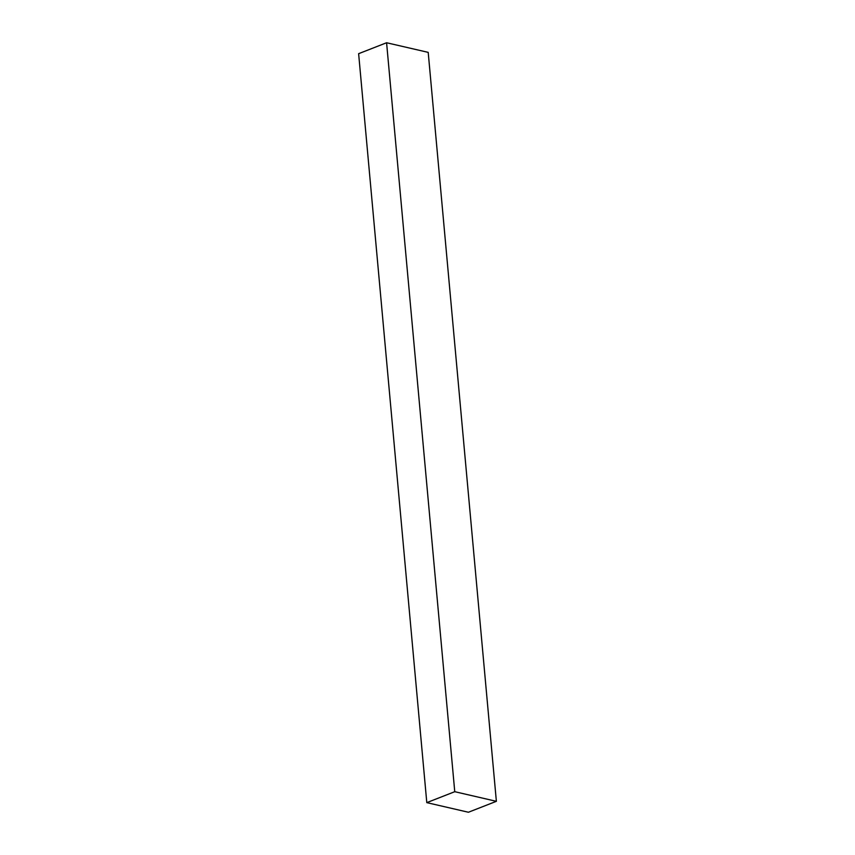 <?xml version="1.0" encoding="UTF-8"?>
<svg xmlns="http://www.w3.org/2000/svg" width="855" height="855" viewBox="0 0 855 855"><rect width="100%" height="100%" fill="white"/><g stroke="black" fill="none" stroke-linecap="round" stroke-linejoin="round"><path stroke-width="1.28" d="M496.37 801.317L428.205 52.369L386.588 42.75L358.63 53.683L426.795 802.631L468.412 812.25L496.37 801.317L454.753 791.698L426.795 802.631M454.753 791.698L386.588 42.75"/></g></svg>

